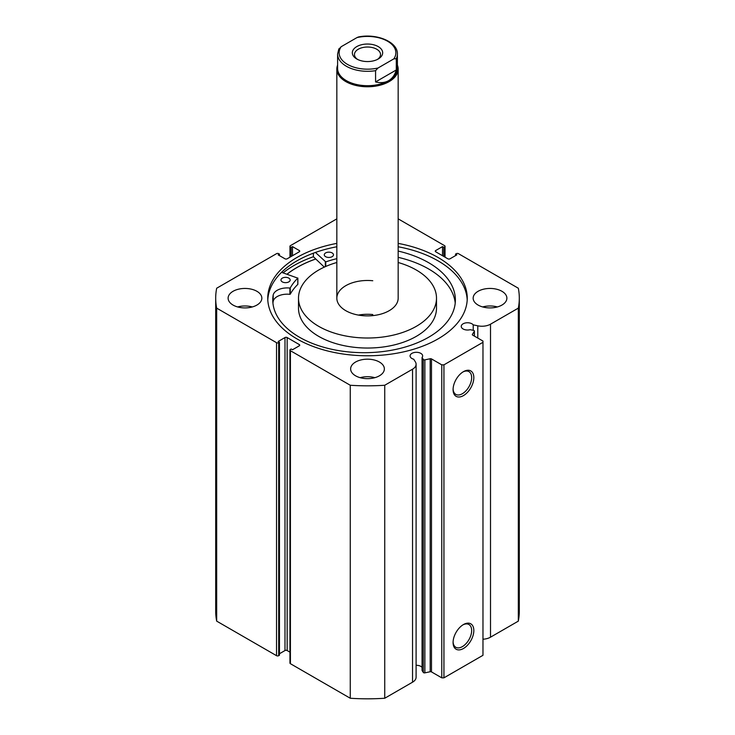 <?xml version="1.0" encoding="UTF-8"?>
<svg xmlns="http://www.w3.org/2000/svg" width="735" height="735" viewBox="0 0 735 735"><rect width="100%" height="100%" fill="white"/><g stroke="black" fill="none" stroke-linecap="round" stroke-linejoin="round"><path stroke-width="1.1" d="M378.231 58.993L378.231 58.993A15.178 8.765 0 0 0 378.231 46.599A15.178 8.765 0 0 0 356.769 46.599A15.178 8.765 0 0 0 356.769 58.993A15.178 8.765 0 0 0 378.231 58.993M357.587 59.425A13.037 7.525 180 0 1 354.463 54.546A13.037 7.525 180 0 1 358.285 49.227A13.037 7.525 180 0 1 372.489 47.591A13.037 7.525 180 0 1 380.537 54.546A13.037 7.525 180 0 1 377.413 59.425M388.64 80.648A29.896 17.263 180 0 1 356.062 84.387A29.896 17.263 180 0 1 337.604 68.438L337.604 54.041A29.896 17.263 0 0 0 375.576 70.661L375.576 81.934C380.583 83.174 384.938 82.743 388.64 80.648C392.306 78.489 394.86 74.933 396.294 69.972L396.294 58.708A29.896 17.263 0 0 0 397.396 54.041L397.396 68.438A29.896 17.263 180 0 1 388.64 80.648M397.396 65.13A30.668 17.704 180 0 1 398.168 69.072A30.668 17.704 180 0 1 389.183 81.585A30.668 17.704 180 0 1 355.768 85.425A30.668 17.704 180 0 1 336.832 69.072A30.668 17.704 180 0 1 337.604 65.13M375.576 70.661L378.02 68.006A28.371 16.381 180 0 1 347.444 64.377A28.371 16.381 180 0 1 341.159 46.718L356.98 37.586A28.371 16.381 180 0 1 387.556 41.215A28.371 16.381 180 0 1 393.841 58.864L396.294 58.708M397.396 54.041C397.911 41.867 376.614 33.204 358.496 36.952L356.98 37.586M341.159 46.718L338.706 49.383M375.576 81.934L396.294 69.972M378.02 68.006L393.841 58.864M474.332 336.07L474.332 331.31A1.231 0.707 0 0 0 474.406 331.062A1.231 0.707 0 0 0 474.047 330.566A1.231 0.707 0 0 0 473.597 330.401L470.179 329.684A6.284 3.629 0 0 1 463.078 328.958A6.284 3.629 0 0 1 461.24 326.386A6.284 3.629 0 0 1 465.117 323.033A6.284 3.629 0 0 1 471.971 323.823A6.284 3.629 0 0 1 473.221 324.852L473.221 330.318M416.102 665.294A6.284 3.629 180 0 1 420.806 666.36A6.284 3.629 180 0 1 422.055 667.389M299.301 345.817L299.301 344.568A1.534 0.882 180 0 1 299.751 345.193A1.534 0.882 180 0 1 299.301 345.817L292.475 349.759L291.17 349.006L290.408 349.447A1.534 0.882 0 0 0 289.957 350.071A1.534 0.882 0 0 0 290.408 350.696L350.264 385.259A151.805 87.64 0 0 0 384.736 385.259L412.546 369.2A12.118 7.001 0 0 0 416.102 364.248A12.118 7.001 0 0 0 415.367 361.859L413.704 359.222A6.284 3.629 180 0 1 411.912 358.496A6.284 3.629 180 0 1 410.075 355.933A6.284 3.629 180 0 1 413.952 352.579A6.284 3.629 180 0 1 420.806 353.36A6.284 3.629 180 0 1 422.653 355.933A6.284 3.629 180 0 1 422.055 357.458L422.055 670.458L423.305 672.433L423.305 359.433A1.231 0.707 0 0 0 424.876 359.856L430.195 358.744A1.231 0.707 180 0 1 431.482 358.91L441.772 364.845L443.94 364.845L482.968 342.308L482.968 341.058L472.678 335.123A1.231 0.707 180 0 1 472.32 334.618A1.231 0.707 180 0 1 472.394 334.379L472.394 334.857M463.454 624.548L463.454 624.548A14.672 8.471 -60 0 1 473.827 630.538A14.672 8.471 -60 0 1 463.454 648.5A14.672 8.471 -60 0 1 453.082 642.519A14.672 8.471 -60 0 1 463.454 624.548L463.454 624.548M453.1 641.866A13.138 7.58 120 0 0 455.801 647.278A13.138 7.58 120 0 0 462.37 646.625A13.138 7.58 120 0 0 470.951 635.049A13.138 7.58 120 0 0 468.939 624.529A13.138 7.58 120 0 0 462.894 624.888M463.454 371.653L463.454 371.653A14.672 8.471 -60 0 1 473.827 377.643A14.672 8.471 -60 0 1 463.454 395.605A14.672 8.471 -60 0 1 453.082 389.614A14.672 8.471 -60 0 1 463.454 371.653L463.454 371.653M453.1 388.962A13.138 7.58 120 0 0 455.801 394.373A13.138 7.58 120 0 0 462.37 393.721A13.138 7.58 120 0 0 470.951 382.154A13.138 7.58 120 0 0 468.939 371.625A13.138 7.58 120 0 0 462.894 371.993M467.203 299.871A99.749 57.587 0 0 0 438.032 260.842A99.749 57.587 0 0 0 398.168 246.767M336.832 243.386A99.749 57.587 0 0 0 267.751 298.18A99.749 57.587 0 0 0 296.968 338.899A99.749 57.587 0 0 0 405.674 351.385A99.749 57.587 0 0 0 467.249 298.18A99.749 57.587 0 0 0 438.032 257.461A99.749 57.587 0 0 0 398.168 243.386M256.91 291.299A16.868 9.739 0 0 0 238.526 289.186A16.868 9.739 0 0 0 228.116 298.18A16.868 9.739 0 0 0 233.05 305.062A16.868 9.739 0 0 0 251.434 307.175A16.868 9.739 0 0 0 261.844 298.18A16.868 9.739 0 0 0 256.91 291.299M252.335 306.945A16.868 9.739 0 0 0 237.625 306.945M379.425 362.033A16.868 9.739 0 0 0 361.041 359.92A16.868 9.739 0 0 0 350.632 368.915A16.868 9.739 0 0 0 355.575 375.805A16.868 9.739 0 0 0 373.959 377.909A16.868 9.739 0 0 0 384.368 368.915A16.868 9.739 0 0 0 379.425 362.033M374.85 377.68A16.868 9.739 0 0 0 360.15 377.68M501.95 291.299A16.868 9.739 0 0 0 483.566 289.186A16.868 9.739 0 0 0 473.156 298.18A16.868 9.739 0 0 0 478.09 305.062A16.868 9.739 0 0 0 496.474 307.175A16.868 9.739 0 0 0 506.884 298.18A16.868 9.739 0 0 0 501.95 291.299M497.375 306.945A16.868 9.739 0 0 0 482.665 306.945M474.332 331.31L472.394 334.379M490.511 324.19L490.511 637.181L518.322 621.13A151.805 87.64 180 0 0 519.305 611.171L519.305 298.18A151.805 87.64 0 0 1 518.322 308.13L490.511 324.19A12.118 7.001 180 0 1 477.796 325.816L473.221 324.852M519.305 298.18A151.805 87.64 0 0 0 518.322 288.23L458.465 253.676A1.534 0.882 0 0 0 456.297 253.676L455.544 254.108L456.839 254.861L450.013 258.803A1.534 0.882 180 0 1 447.845 258.803L435.699 251.793A1.534 0.882 180 0 1 435.249 251.168A1.534 0.882 180 0 1 435.699 250.543L435.699 251.793M444.592 256.928L444.592 246.914L443.83 247.355L442.525 246.602L435.699 250.543M444.592 246.914A1.534 0.882 0 0 0 445.042 246.289A1.534 0.882 0 0 0 444.592 245.665L398.168 218.855M336.832 218.855L290.408 245.665A1.534 0.882 0 0 0 289.957 246.289A1.534 0.882 0 0 0 290.408 246.914L290.408 256.928M299.301 250.543A1.534 0.882 180 0 1 299.751 251.168A1.534 0.882 180 0 1 299.301 251.793L299.301 250.543L292.475 246.602L291.17 247.355L290.408 246.914M215.695 298.18A151.805 87.64 0 0 0 216.678 308.13L276.535 342.685A1.534 0.882 0 0 0 278.703 342.685L278.703 655.684A1.534 0.882 180 0 1 276.535 655.684L216.678 621.13A151.805 87.64 180 0 1 215.695 611.171L215.695 298.18A151.805 87.64 0 0 1 216.678 288.23L276.535 253.676A1.534 0.882 0 0 1 278.703 253.676L279.456 254.108L278.161 254.861L284.987 258.803A1.534 0.882 180 0 0 287.155 258.803L299.301 251.793M284.987 337.558A1.534 0.882 180 0 1 287.155 337.558L287.155 650.548A1.534 0.882 0 0 0 284.987 650.548L284.987 337.558L278.161 341.499L279.456 342.253L278.703 342.685M299.301 344.568L287.155 337.558M422.055 357.458L423.305 359.433M443.94 364.845L443.94 677.845L482.968 655.308L482.968 342.308M443.94 677.845L441.772 677.845L441.772 364.845M431.482 358.91L431.482 671.9L441.772 677.845M431.482 671.9A1.231 0.707 0 0 0 430.195 671.735L430.195 358.744M424.876 359.856L424.876 672.856L430.195 671.735M424.876 672.856A1.231 0.707 180 0 1 423.305 672.433M290.408 350.696L290.408 663.696L350.264 698.25A151.805 87.64 180 0 0 384.736 698.25L412.546 682.19A12.118 7.001 0 0 0 416.102 677.247L416.102 364.248M290.408 663.696A1.534 0.882 180 0 1 289.957 663.071L289.957 350.071M287.155 650.548L289.957 652.165M279.456 653.746L284.987 650.548M278.703 655.684L279.456 655.243L279.456 342.253M490.511 637.181A12.118 7.001 180 0 1 482.968 639.211M216.678 621.13L216.678 308.13M518.322 308.13L518.322 621.13M350.264 385.259L350.264 698.25M384.736 698.25L384.736 385.259M455.544 255.615L455.544 254.108M442.525 255.734L442.525 246.602M443.83 256.487L443.83 247.355M291.17 256.487L291.17 247.355M292.475 255.734L292.475 246.602M279.456 255.615L279.456 254.108M336.832 246.767A99.749 57.587 0 0 0 267.797 299.871M313.395 253.18L313.395 256.736A104.269 60.196 0 0 0 283.076 272.869M315.738 258.968A99.749 57.587 0 0 0 286.981 274.21M281.551 272.336L297.813 278.142A80.96 46.746 0 0 0 290.252 287.945L289.902 288.065A14.112 8.149 0 0 0 273.181 295.038L273.172 301.295A91.305 52.718 0 0 0 272.933 303.105M282.323 281.891A4.603 2.655 180 0 1 280.963 280.007A4.603 2.655 180 0 1 283.793 277.554A4.603 2.655 180 0 1 288.8 278.124A4.603 2.655 180 0 1 290.16 280.007A4.603 2.655 180 0 1 287.33 282.46A4.603 2.655 180 0 1 282.323 281.891M325.642 256.69A4.603 2.655 180 0 1 324.282 254.797A4.603 2.655 180 0 1 327.112 252.353A4.603 2.655 180 0 1 332.119 252.913A4.603 2.655 180 0 1 333.479 254.797A4.603 2.655 180 0 1 330.649 257.25A4.603 2.655 180 0 1 325.642 256.69M297.813 284.224L297.813 284.408A80.96 46.746 0 0 0 290.252 294.202L289.902 294.331A14.112 8.149 0 0 0 273.181 301.304L273.172 295.038A91.305 52.718 0 0 0 272.768 299.972A91.305 52.718 0 0 0 299.761 337.393A91.305 52.718 0 0 0 399.178 348.638A91.305 52.718 0 0 0 455.378 299.972A91.305 52.718 0 0 0 428.386 262.551A91.305 52.718 0 0 0 398.168 251.067M455.222 303.105A91.305 52.718 0 0 0 428.386 268.817A91.305 52.718 0 0 0 398.168 257.333M324.3 267.117L313.395 256.736M336.832 258.674A80.96 46.746 0 0 0 325.752 261.89L315.453 252.436M372.774 280.742A30.668 17.704 0 0 0 336.832 298.18A30.668 17.704 0 0 0 362.226 315.618A30.668 17.704 0 0 0 398.168 298.18L398.168 69.072M372.774 314.543A30.668 17.704 0 0 0 358.368 315.085M336.832 262.496A68.998 39.837 0 0 0 298.502 298.18L298.502 308.195A68.998 39.837 0 0 0 355.639 347.444A68.998 39.837 0 0 0 436.498 308.195L436.498 298.18A68.998 39.837 0 0 0 398.168 262.496M298.502 298.18A68.998 39.837 0 0 0 355.639 337.42A68.998 39.837 0 0 0 436.498 298.18M315.784 259.005A99.666 57.541 0 0 0 287.045 274.228M276.535 655.684L276.535 342.685M412.546 369.2L412.546 682.19M477.796 325.816L477.796 338.072M325.329 261.825L325.329 266.649M325.752 261.89L325.752 266.465M290.252 287.945L290.252 294.202M297.813 278.142L297.813 284.408M289.902 288.065L289.902 294.331M336.832 298.18L336.832 69.072M338.863 48.841L337.604 54.041M445.042 246.289L445.042 257.186M289.957 257.186L289.957 246.289M474.406 331.062L474.406 336.115M297.859 278.05L297.859 284.316"/></g></svg>
